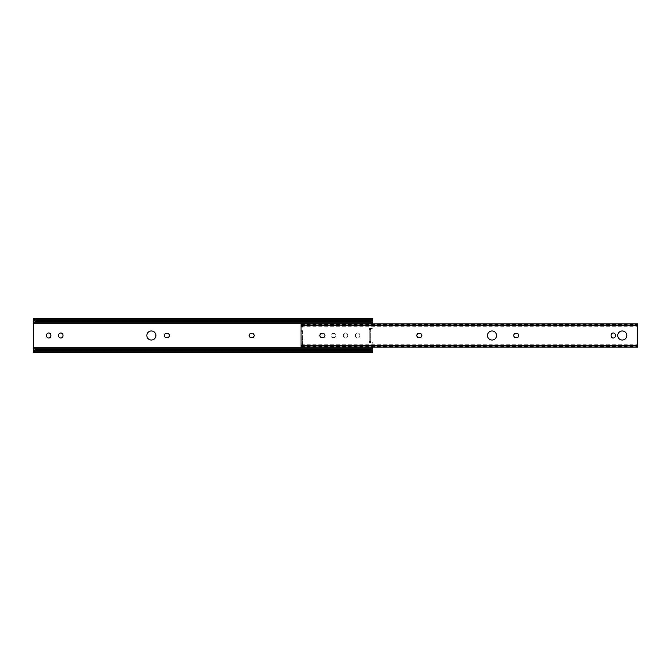 <?xml version="1.0" encoding="UTF-8"?>
<svg xmlns="http://www.w3.org/2000/svg" width="671" height="671" viewBox="0 0 671 671"><rect width="100%" height="100%" fill="white"/><g stroke="black" fill="none" stroke-linecap="round" stroke-linejoin="round"><path stroke-width="0.5" stroke-dasharray="3.35 2.52" d="M164.311 335.5A2.147 2.147 0 0 0 166.458 337.647L167.222 337.647A2.147 2.147 0 0 0 169.369 335.5A2.147 2.147 0 0 0 167.222 333.353L166.458 333.353A2.147 2.147 0 0 0 164.311 335.5M249.134 335.5A2.147 2.147 0 0 0 251.273 337.647L252.036 337.647A2.147 2.147 0 0 0 254.183 335.5A2.147 2.147 0 0 0 252.036 333.353L251.273 333.353A2.147 2.147 0 0 0 249.134 335.5M155.915 335.5A4.529 4.529 0 0 0 151.386 330.971A4.529 4.529 0 0 0 146.848 335.5A4.529 4.529 0 0 0 151.386 340.029A4.529 4.529 0 0 0 155.915 335.5M330.895 335.5A2.147 2.147 0 0 0 333.042 337.647L333.806 337.647A2.147 2.147 0 0 0 335.953 335.5A2.147 2.147 0 0 0 333.806 333.353L333.042 333.353A2.147 2.147 0 0 0 330.895 335.5A2.147 2.147 0 0 0 333.042 337.647L333.806 337.647A2.147 2.147 0 0 0 335.953 335.5A2.147 2.147 0 0 0 333.806 333.353L333.042 333.353A2.147 2.147 0 0 0 330.895 335.5M359.807 335.114A2.147 2.147 0 0 0 357.66 332.975A2.147 2.147 0 0 0 355.513 335.114L355.513 335.886A2.147 2.147 0 0 0 357.66 338.025A2.147 2.147 0 0 0 359.807 335.886L359.807 335.114A2.147 2.147 0 0 0 357.66 332.975A2.147 2.147 0 0 0 355.513 335.114L355.513 335.886A2.147 2.147 0 0 0 357.66 338.025A2.147 2.147 0 0 0 359.807 335.886L359.807 335.114M50.87 335.114A2.147 2.147 0 0 0 48.723 332.975A2.147 2.147 0 0 0 46.576 335.114L46.576 335.886A2.147 2.147 0 0 0 48.723 338.025A2.147 2.147 0 0 0 50.87 335.886L50.87 335.114M62.982 335.114A2.147 2.147 0 0 0 60.835 332.975A2.147 2.147 0 0 0 58.687 335.114L58.687 335.886A2.147 2.147 0 0 0 60.835 338.025A2.147 2.147 0 0 0 62.982 335.886L62.982 335.114M347.687 335.114A2.147 2.147 0 0 0 345.54 332.975A2.147 2.147 0 0 0 343.393 335.114L343.393 335.886A2.147 2.147 0 0 0 345.54 338.025A2.147 2.147 0 0 0 347.687 335.886L347.687 335.114A2.147 2.147 0 0 0 345.54 332.975A2.147 2.147 0 0 0 343.393 335.114L343.393 335.886A2.147 2.147 0 0 0 345.54 338.025A2.147 2.147 0 0 0 347.687 335.886L347.687 335.114M370.728 328.345L370.728 342.47L369.201 342.655L369.201 328.345L371.759 328.471A0.956 0.956 0 0 0 372.833 327.523A0.956 0.956 0 0 1 371.759 328.471L370.728 328.345L370.728 342.655L371.759 342.529A0.956 0.956 0 0 1 372.833 343.477L372.833 347.066M372.833 352.342L372.833 343.477A0.956 0.956 0 0 0 371.759 342.529L369.201 342.655M33.55 352.342L33.55 318.658M372.833 323.934L372.833 318.658M370.728 329.478L369.201 329.478L369.201 341.522L370.728 341.522M369.201 328.345L370.728 328.53M369.201 329.478L369.201 328.53M369.201 342.47L369.201 341.522M622.277 330.971A4.529 4.529 0 0 0 617.748 335.5A4.529 4.529 0 0 0 622.277 340.029A4.529 4.529 0 0 0 626.815 335.5A4.529 4.529 0 0 0 622.277 330.971M613.219 338.025A2.147 2.147 0 0 0 615.366 335.886L615.366 335.114A2.147 2.147 0 0 0 613.219 332.975A2.147 2.147 0 0 0 611.071 335.114L611.071 335.886A2.147 2.147 0 0 0 613.219 338.025M492.044 330.971A4.529 4.529 0 0 0 487.515 335.5A4.529 4.529 0 0 0 492.044 340.029A4.529 4.529 0 0 0 496.574 335.5A4.529 4.529 0 0 0 492.044 330.971M302.562 330.728L302.562 345.045L301.036 345.045L301.036 344.24L302.562 344.24L302.562 330.728L301.036 330.728L301.036 327.138L302.562 327.138M419.727 337.647A2.147 2.147 0 0 0 421.866 335.5A2.147 2.147 0 0 0 419.727 333.353L418.964 333.353A2.147 2.147 0 0 0 416.817 335.5A2.147 2.147 0 0 0 418.964 337.647L419.727 337.647M516.662 337.647A2.147 2.147 0 0 0 518.809 335.5A2.147 2.147 0 0 0 516.662 333.353L515.898 333.353A2.147 2.147 0 0 0 513.751 335.5A2.147 2.147 0 0 0 515.898 337.647L516.662 337.647M322.785 337.647A2.147 2.147 0 0 0 324.932 335.5A2.147 2.147 0 0 0 322.785 333.353L322.021 333.353A2.147 2.147 0 0 0 319.874 335.5A2.147 2.147 0 0 0 322.021 337.647L322.785 337.647M301.036 347.066L301.036 346.27L301.522 346.991L302.94 346.991L302.94 345.515L301.036 344.743L301.036 345.54L301.036 345.045M302.562 325.955L301.036 325.955L301.036 325.46L301.036 326.257L302.94 325.485L635.538 325.485L637.45 326.232L636.964 324.009L635.538 324.009L635.538 325.485M637.45 347.066L637.45 326.232M637.45 324.697L637.45 323.934M302.94 325.485L302.94 324.009L301.522 324.009L301.036 324.73L301.036 323.934M301.522 324.009L636.964 324.009M302.94 324.009L635.538 324.009M302.94 345.515L635.538 345.515L635.538 346.991L636.964 346.991L637.45 346.303M637.45 344.768L635.538 345.515M302.94 346.991L635.538 346.991M301.522 346.991L636.964 346.991M302.562 343.862L301.036 343.862L301.036 340.272L302.562 340.272M301.036 344.768L301.036 346.303M301.036 324.697L301.036 326.232M302.562 326.76L301.036 326.76L301.036 325.955M301.036 330.728L302.562 331.038M302.562 331.759L301.036 331.759L301.036 331.038M301.036 331.759L302.562 332.07M302.562 338.93L301.036 338.93L301.036 332.07M301.036 338.93L302.562 339.241M302.562 339.962L301.036 339.962L301.036 339.241M302.562 345.045L302.562 344.24M33.55 347.276L372.833 347.276M33.55 323.724L372.833 323.724M34.59 320.855L371.793 320.855L34.59 320.855M33.55 319.773L372.833 319.773M33.55 321.023L372.833 321.023M33.55 349.977L372.833 349.977M33.55 351.227L372.833 351.227M34.59 350.145L371.793 350.145L34.59 350.145M301.036 325.653L637.45 325.653M301.036 345.347L637.45 345.347M301.036 346.722L637.45 346.722M301.036 324.278L637.45 324.278M301.036 325.502L637.45 325.502M301.036 345.498L637.45 345.498M33.617 320.184L372.766 320.184M33.617 350.816L372.766 350.816M301.036 324.73L637.45 324.73M301.036 326.257L637.45 326.257M301.036 325.46L637.45 325.46M301.036 345.54L637.45 345.54M301.036 344.743L637.45 344.743M301.036 346.27L637.45 346.27"/><path stroke-width="1.01" d="M164.311 335.5A2.147 2.147 0 0 0 166.458 337.647L167.222 337.647A2.147 2.147 0 0 0 169.369 335.5A2.147 2.147 0 0 0 167.222 333.353L166.458 333.353A2.147 2.147 0 0 0 164.311 335.5M249.134 335.5A2.147 2.147 0 0 0 251.273 337.647L252.036 337.647A2.147 2.147 0 0 0 254.183 335.5A2.147 2.147 0 0 0 252.036 333.353L251.273 333.353A2.147 2.147 0 0 0 249.134 335.5M155.915 335.5A4.529 4.529 0 0 0 151.386 330.971A4.529 4.529 0 0 0 146.848 335.5A4.529 4.529 0 0 0 151.386 340.029A4.529 4.529 0 0 0 155.915 335.5M50.87 335.114A2.147 2.147 0 0 0 48.723 332.975A2.147 2.147 0 0 0 46.576 335.114L46.576 335.886A2.147 2.147 0 0 0 48.723 338.025A2.147 2.147 0 0 0 50.87 335.886L50.87 335.114M62.982 335.114A2.147 2.147 0 0 0 60.835 332.975A2.147 2.147 0 0 0 58.687 335.114L58.687 335.886A2.147 2.147 0 0 0 60.835 338.025A2.147 2.147 0 0 0 62.982 335.886L62.982 335.114M372.833 347.066L372.833 352.342L33.55 352.342L33.617 350.816M33.55 318.708L34.59 319.773A2.86 2.021 0 0 0 36.41 320.235L36.41 321.317A2.86 2.021 180 0 1 34.59 320.855L33.55 320.52L33.55 318.658L372.833 318.658L372.833 323.934M33.617 320.184L33.55 350.48L34.59 350.145A2.86 2.021 0 0 1 36.41 349.683L369.964 349.683A2.86 2.021 0 0 1 371.793 350.145L372.766 350.816M36.41 321.317L369.964 321.317A2.86 2.021 180 0 0 371.793 320.855L372.766 320.184M36.41 320.235L369.964 320.235A2.86 2.021 0 0 0 371.793 319.773L372.833 318.708M36.41 349.683L36.41 350.765A2.86 2.021 180 0 0 34.59 351.227L33.55 352.292M372.833 352.292L371.793 351.227A2.86 2.021 180 0 0 369.964 350.765L369.964 349.683M36.41 350.765L369.964 350.765M622.277 330.971A4.529 4.529 0 0 0 617.748 335.5A4.529 4.529 0 0 0 622.277 340.029A4.529 4.529 0 0 0 626.815 335.5A4.529 4.529 0 0 0 622.277 330.971M613.219 338.025A2.147 2.147 0 0 0 615.366 335.886L615.366 335.114A2.147 2.147 0 0 0 613.219 332.975A2.147 2.147 0 0 0 611.071 335.114L611.071 335.886A2.147 2.147 0 0 0 613.219 338.025M492.044 330.971A4.529 4.529 0 0 0 487.515 335.5A4.529 4.529 0 0 0 492.044 340.029A4.529 4.529 0 0 0 496.574 335.5A4.529 4.529 0 0 0 492.044 330.971M637.45 345.347L637.45 347.066L301.036 347.066L301.036 345.347L637.45 345.347L637.45 323.934L301.036 323.934L301.036 345.347M419.727 337.647A2.147 2.147 0 0 0 421.866 335.5A2.147 2.147 0 0 0 419.727 333.353L418.964 333.353A2.147 2.147 0 0 0 416.817 335.5A2.147 2.147 0 0 0 418.964 337.647L419.727 337.647M516.662 337.647A2.147 2.147 0 0 0 518.809 335.5A2.147 2.147 0 0 0 516.662 333.353L515.898 333.353A2.147 2.147 0 0 0 513.751 335.5A2.147 2.147 0 0 0 515.898 337.647L516.662 337.647M322.785 337.647A2.147 2.147 0 0 0 324.932 335.5A2.147 2.147 0 0 0 322.785 333.353L322.021 333.353A2.147 2.147 0 0 0 319.874 335.5A2.147 2.147 0 0 0 322.021 337.647L322.785 337.647M33.55 323.724L372.833 323.724M33.55 347.276L372.833 347.276M33.55 322.105L372.833 322.105M33.55 320.855L34.59 320.855M371.793 320.855L372.833 320.855M369.964 321.317L369.964 320.235M34.59 319.773L371.793 319.773M34.59 351.227L371.793 351.227M33.55 350.145L34.59 350.145M371.793 350.145L372.833 350.145M33.55 348.895L372.833 348.895M301.036 325.653L637.45 325.653"/></g></svg>
